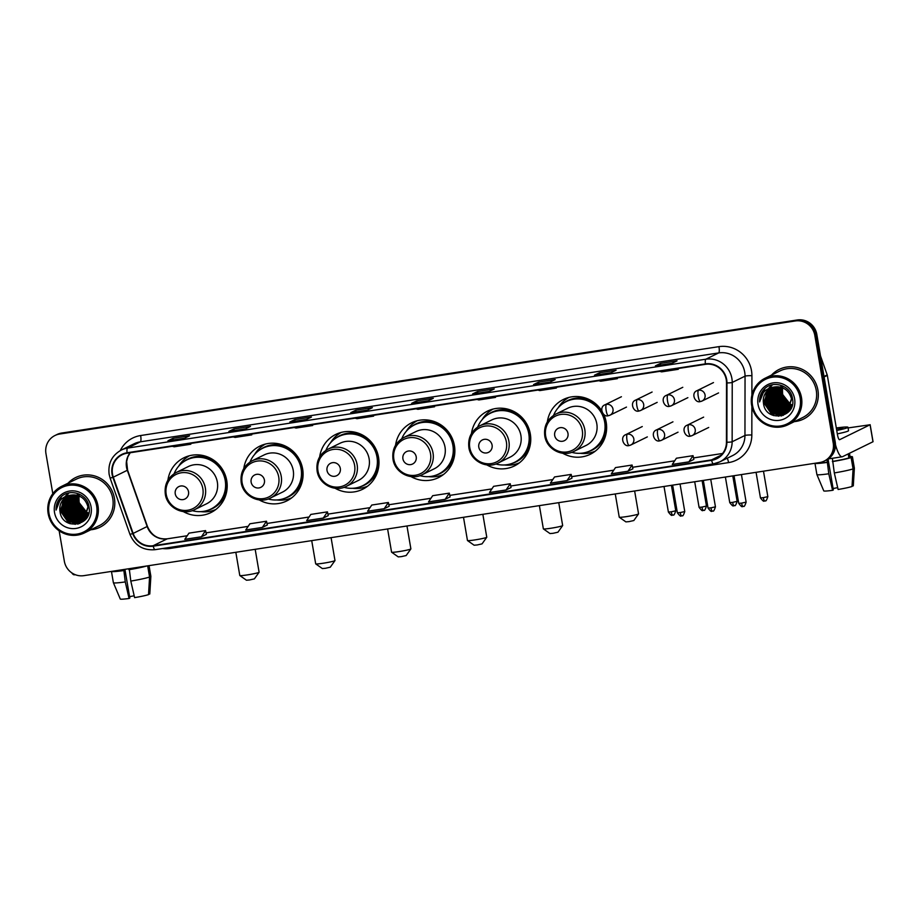 <?xml version="1.0" encoding="UTF-8"?>
<svg xmlns="http://www.w3.org/2000/svg" width="919" height="919" viewBox="0 0 919 919"><rect width="100%" height="100%" fill="white"/><g stroke="black" fill="none" stroke-linecap="round" stroke-linejoin="round"><path stroke-width="1.38" d="M562.727 453.251A30.534 29.626 -116.1 0 0 590.297 454.273A30.534 29.626 -116.1 0 0 606.207 422.349A30.534 29.626 -116.1 0 0 603.749 414.435M593.697 451.792A30.534 29.626 -116.1 0 0 594.834 451.505M486.84 464.911A30.534 29.626 -116.1 0 0 514.41 465.944A30.534 29.626 -116.1 0 0 530.32 434.021A30.534 29.626 -116.1 0 0 487.518 411.115A30.534 29.626 -116.1 0 0 471.458 433.538M517.799 463.463A30.534 29.626 -116.1 0 0 518.948 463.165M410.954 476.582A30.534 29.626 -116.1 0 0 438.524 477.604A30.534 29.626 -116.1 0 0 454.434 445.681A30.534 29.626 -116.1 0 0 411.632 422.786A30.534 29.626 -116.1 0 0 395.561 445.21M441.913 475.123A30.534 29.626 -116.1 0 0 443.061 474.836M335.056 488.242A30.534 29.626 -116.1 0 0 362.626 489.276A30.534 29.626 -116.1 0 0 378.548 457.352A30.534 29.626 -116.1 0 0 335.734 434.446A30.534 29.626 -116.1 0 0 319.674 456.869M366.026 486.794A30.534 29.626 -116.1 0 0 367.163 486.496M259.169 499.913A30.534 29.626 -116.1 0 0 286.739 500.935A30.534 29.626 -116.1 0 0 302.65 469.012A30.534 29.626 -116.1 0 0 259.847 446.117A30.534 29.626 -116.1 0 0 243.788 468.541M290.14 498.454A30.534 29.626 -116.1 0 0 291.277 498.167M183.283 511.573A30.534 29.626 -116.1 0 0 210.853 512.607A30.534 29.626 -116.1 0 0 226.763 480.683A30.534 29.626 -116.1 0 0 183.961 457.777A30.534 29.626 -116.1 0 0 167.901 480.2M214.242 510.125A30.534 29.626 -116.1 0 0 215.391 509.827M601.727 410.747A30.534 29.626 -116.1 0 0 563.404 399.455A30.534 29.626 -116.1 0 0 547.345 421.878M188.935 455.881A30.534 29.626 -116.1 0 0 188.004 456.617M264.821 444.222A30.534 29.626 -116.1 0 0 263.891 444.945M340.708 432.562A30.534 29.626 -116.1 0 0 339.777 433.286M416.606 420.891A30.534 29.626 -116.1 0 0 415.675 421.614M492.492 409.231A30.534 29.626 -116.1 0 0 491.562 409.954M568.379 397.559A30.534 29.626 -116.1 0 0 567.448 398.283M59.149 530.791L64.341 561.21A17.277 16.772 -116.1 0 0 83.87 575.65L819.507 462.567A17.277 16.772 -116.1 0 0 824.205 461.097L826.215 460.109A17.277 16.772 -116.1 0 0 835.222 442.039L816.819 334.413A17.277 16.772 -116.1 0 0 797.301 319.973L61.665 433.056A17.277 16.772 -116.1 0 0 56.955 434.526L55.956 435.02A17.277 16.772 -116.1 0 1 60.665 433.538A17.277 16.772 -116.1 0 0 55.956 435.02L54.956 435.514A17.277 16.772 -116.1 0 0 45.95 453.584L52.808 493.687M824.205 461.097A17.277 16.772 -116.1 0 0 833.211 443.015L814.82 335.401A17.277 16.772 -116.1 0 0 795.291 320.961L60.665 433.538L796.302 320.467A17.277 16.772 -116.1 0 1 815.819 334.907A17.277 16.772 -116.1 0 0 796.302 320.467L797.301 319.973M833.211 443.015L834.222 442.533L815.819 334.907L834.222 442.533A17.277 16.772 -116.1 0 1 825.205 460.603A17.277 16.772 -116.1 0 0 834.222 442.533L835.222 442.039M90.866 529.758A27.65 26.835 -116.1 0 0 100.01 527.196A27.65 26.835 -116.1 0 0 114.415 498.282A27.65 26.835 -116.1 0 0 75.657 477.547A27.65 26.835 -116.1 0 0 68.029 483.21A27.65 26.835 -116.1 0 1 75.657 477.547A27.65 26.835 -116.1 0 1 114.415 498.282A27.65 26.835 -116.1 0 1 100.01 527.196A27.65 26.835 -116.1 0 1 90.866 529.758M794.372 421.614A27.65 26.835 -116.1 0 0 803.516 419.064A27.65 26.835 -116.1 0 0 817.921 390.15A27.65 26.835 -116.1 0 0 779.163 369.404A27.65 26.835 -116.1 0 0 771.535 375.067A27.65 26.835 -116.1 0 1 779.163 369.404L779.163 369.404A27.65 26.835 -116.1 0 1 817.921 390.15A27.65 26.835 -116.1 0 1 803.516 419.064A27.65 26.835 -116.1 0 1 794.372 421.614M112.497 474.078A18.437 17.886 63.9 0 1 127.121 453.216L705.436 364.326A18.437 17.886 63.9 0 1 726.527 382.913L726.447 442.223A18.437 17.886 63.9 0 1 711.547 459.891L153.163 545.725A18.437 17.886 63.9 0 1 133.14 533.422L113.301 477.179A18.437 17.886 63.9 0 1 112.497 474.078M112.049 474.135A18.897 18.334 -116.1 0 0 112.876 477.329L132.715 533.571A18.897 18.334 -116.1 0 0 153.232 546.173L711.628 460.339A18.897 18.334 -116.1 0 0 726.895 442.234L726.975 382.924A18.897 18.334 -116.1 0 0 705.355 363.878L127.052 452.768A18.897 18.334 -116.1 0 0 112.049 474.135M672.042 363.292L677.05 360.845L660.428 363.396L655.419 365.854L672.042 363.292M660.704 365.027L660.428 363.396M611.112 372.666L616.109 370.208L599.498 372.758L594.49 375.216L611.112 372.666L594.559 375.193A4.606 1.068 81.3 0 0 594.49 375.216M599.774 374.389L599.498 372.758M550.171 382.028L555.179 379.57L538.557 382.132L533.56 384.579L550.171 382.028L533.629 384.556A4.606 1.068 81.3 0 0 533.56 384.579M538.844 383.763L538.557 382.132M489.241 391.391L494.25 388.944L477.627 391.494L472.619 393.952L489.241 391.391L472.699 393.929A4.606 1.068 81.3 0 0 472.619 393.952M477.903 393.125L477.627 391.494M184.57 438.225L189.578 435.767L172.956 438.329L167.959 440.787L184.57 438.225M173.243 439.96L172.956 438.329M245.511 428.863L250.508 426.405L233.897 428.955L228.888 431.413L245.511 428.863M234.173 430.586L233.897 428.955M306.441 419.489L311.449 417.042L294.827 419.592L289.818 422.051L306.441 419.489M295.102 421.224L294.827 419.592M367.37 410.127L372.379 407.668L355.756 410.23L350.759 412.677L367.37 410.127M356.044 411.861L355.756 410.23M428.311 400.764L433.308 398.306L416.698 400.856L411.689 403.315L428.311 400.764M416.973 402.488L416.698 400.856M795.291 320.961L59.666 434.032A17.277 16.772 -116.1 0 0 54.956 435.514M567.023 480.591L571.974 478.156L571.17 474.399L554.559 476.95L550.401 483.141L567.023 480.591L571.17 474.399M627.953 471.229L632.915 468.793L632.1 465.037L615.489 467.587L611.342 473.779L627.953 471.229L632.1 465.037M688.894 461.855L693.041 455.663L676.418 458.225L672.271 464.417L688.894 461.855L693.845 459.408M384.222 508.689L389.174 506.254L388.369 502.498L371.758 505.048L367.6 511.24L384.222 508.689L388.369 502.498M323.293 518.052L328.244 515.628L327.44 511.86L310.817 514.422L306.67 520.613L323.293 518.052L327.44 511.86M262.352 527.426L267.314 524.99L266.51 521.234L249.888 523.784L245.741 529.976L262.352 527.426L266.51 521.234M201.422 536.788L206.373 534.364L205.569 530.596L188.958 533.146L184.799 539.338L201.422 536.788L205.569 530.596M506.093 489.953L511.044 487.529L510.24 483.762L493.618 486.323L489.471 492.515L506.093 489.953L510.24 483.762M445.152 499.327L449.311 493.135L432.688 495.686L428.541 501.877L445.152 499.327L450.103 496.88M450.115 496.892L449.311 493.135M416.031 408.817L417.927 409.323L434.549 406.772L434.446 405.98M432.642 406.255L434.549 406.772M355.09 418.179L356.997 418.696L373.608 416.135L373.505 415.354M371.713 415.629L373.608 416.135M294.16 427.542L296.056 428.059L312.678 425.508L312.575 424.716M310.783 424.992L312.678 425.508M233.231 436.916L235.126 437.421L251.749 434.871L251.645 434.078M249.842 434.354L251.749 434.871M172.29 446.278L174.196 446.795L190.807 444.233L190.704 443.452M188.912 443.728L190.807 444.233M476.961 399.443L478.856 399.96L495.479 397.41L495.375 396.617M493.583 396.893L495.479 397.41M537.891 390.081L539.798 390.598L556.409 388.036L556.305 387.244M554.513 387.531L556.409 388.036M598.832 380.719L600.727 381.224L617.338 378.674L617.246 377.881M615.443 378.157L617.338 378.674M659.762 371.345L661.657 371.862L678.279 369.312L678.176 368.519M676.384 368.795L678.279 369.312M693.041 455.663L693.845 459.431M71.762 572.824A23.044 5.33 81.3 0 0 74.439 574.8L75.243 574.674M134.185 595.811A11.522 0.816 -9.7 0 0 129.59 596.684M113.772 571.055A16.703 1.172 -9.7 0 0 123.847 570.343L125.271 581.922L129.062 598.476L129.832 598.097L124.915 569.332M130.808 581.072A19.012 1.333 -9.7 0 0 149.567 577.017L148.533 594.616A14.98 1.057 -9.7 0 1 134.611 597.626L130.808 581.072L129.246 568.677M129.384 569.493A16.703 1.172 -9.7 0 0 144.444 566.334M111.463 571.4A19.012 1.333 -9.7 0 0 123.341 570.596M128.878 569.734A19.012 1.333 -9.7 0 0 146.741 565.978M120.274 598.97A14.98 1.057 -9.7 0 0 120.274 599.027L113.393 582.715A19.012 1.333 -9.7 0 0 113.393 582.715A19.012 1.333 -9.7 0 0 125.271 581.922M147.66 565.84L149.567 577.017M148.568 594.191L149.786 594.007L150.819 576.408L148.981 565.633M150.819 576.408A19.012 1.333 -9.7 0 0 150.865 576.305A19.012 1.333 -9.7 0 0 150.865 576.293L149.039 565.633M120.274 599.027A14.98 1.057 -9.7 0 0 129.062 598.476M149.786 594.007A14.98 1.057 -9.7 0 0 149.797 593.984L150.865 576.305M123.709 569.527L123.847 570.343M96.633 506.07A24.767 24.032 -116.1 0 0 68.649 485.381A24.767 24.032 -116.1 0 0 48.994 513.399A24.767 24.032 -116.1 0 0 76.978 534.088A24.767 24.032 -116.1 0 0 96.633 506.07M97.988 505.783A25.927 25.158 -116.1 0 0 61.653 486.335A25.927 25.158 -116.1 0 0 48.133 513.445A25.927 25.158 -116.1 0 0 84.479 532.894A25.927 25.158 -116.1 0 0 97.988 505.783M84.479 532.894L99.241 525.645A25.927 25.158 -116.1 0 0 112.761 498.535A25.927 25.158 -116.1 0 0 76.415 479.098L61.653 486.335M87.477 512.538A14.405 13.969 -116.1 0 0 87.879 512.733L87.477 512.538C82.986 510.355 80.171 506.783 79.068 501.82L78.908 496.708M88.132 512.848A14.405 13.969 -116.1 0 0 88.752 513.089M87.615 513.767L78.425 502.314L78.85 495.892M87.684 513.514L78.747 502.165L79.091 495.996M87.294 514.686L85.995 514.238L77.185 502.934L77.908 495.571M87.374 514.468L77.495 502.773L78.138 495.64M86.926 515.536L84.743 514.847L75.932 503.543L77.012 495.318M87.018 515.329L85.053 514.697L76.243 503.394L77.23 495.375M86.535 516.317L83.491 515.456L74.68 504.163L76.151 495.134M86.639 516.133L83.801 515.306L74.99 504.003L76.357 495.169M86.11 517.041L82.239 516.076L73.428 504.772L75.312 495.008M86.225 516.869L82.549 515.927L73.738 504.623L75.519 495.031M85.662 517.707L80.987 516.685L72.176 505.381L74.496 494.927M85.777 517.546L81.297 516.535L72.486 505.232L74.692 494.95M85.191 518.327L79.735 517.305L70.924 506.001L73.704 494.904M85.318 518.178L80.045 517.144L71.234 505.852L73.899 494.904M84.697 518.902L78.483 517.914L69.672 506.61L72.934 494.927M84.824 518.764L78.793 517.765L69.982 506.461L73.129 494.916M84.18 519.442L77.23 518.534L68.42 507.231L72.187 494.973M84.318 519.315L77.541 518.373L68.73 507.07L72.371 494.962M85.524 519.442L84.663 519.637M83.652 519.936L75.978 519.143L67.167 507.839L71.452 495.077M83.79 519.821L76.288 518.994L67.478 507.69L71.636 495.042M85.364 519.614L84.766 519.832M83.101 520.395L74.726 519.752L65.915 508.46L70.752 495.192M83.238 520.292L75.048 519.603L66.225 508.299L70.924 495.157M85.433 519.534L84.008 520.28M82.538 520.82L73.474 520.372L64.663 509.069L70.051 495.352M84.801 519.901L84.157 520.188M82.676 520.717L73.796 520.223L64.985 508.919L70.223 495.318M86.007 518.844L82.262 521.062M81.952 521.211L72.222 520.981L63.411 509.677L68.454 496.249L69.384 495.548M85.789 519.12L82.917 520.809M82.101 521.119L72.544 520.832L63.733 509.528L69.545 495.502M88.213 514.858L84.617 519.568L81.504 521.498L71.291 521.441L62.481 510.148L67.512 496.708L68.891 495.72M81.343 521.567L70.981 521.601L62.159 510.298L67.202 496.869L68.718 495.778M87.339 516.777L81.665 521.418M71.406 495.077A14.405 13.969 -116.1 0 0 59.976 511.366C61.964 531.285 93.083 526.093 89.028 507.035C87.65 493.446 68.799 487.575 60.24 497.834C57.265 501.337 55.875 505.416 56.059 510.091C57.438 501.142 62.561 496.145 71.406 495.077C80.056 494.571 85.593 498.535 87.983 506.955L83.365 520.188L80.734 521.9L69.729 522.21L60.907 510.907L65.95 497.478L68.075 496.03M88.293 506.806L83.675 520.028L81.044 521.739L70.039 522.061L61.228 510.757L66.26 497.328L68.236 495.973M78.919 495.651L79.16 494.95M79.16 495.743L79.39 495.031M77.989 495.341L78.264 494.698M78.356 494.491L78.643 493.905M78.218 495.41L78.483 494.755M78.575 494.548L78.862 493.94M77.104 495.111L77.391 494.514M77.322 495.157L77.61 494.56M59.976 511.366L65.008 497.937L67.604 496.249M54.531 512.549A19.012 18.449 -116.1 0 0 76.013 528.425A19.012 18.449 -116.1 0 0 91.096 506.92A19.012 18.449 -116.1 0 0 69.614 491.045A19.012 18.449 -116.1 0 0 54.531 512.549M62.906 506.208A25.927 25.158 -116.1 0 0 63.239 507.874M63.767 509.746A25.927 25.158 -116.1 0 0 67.834 517.673M69.005 519.143A25.927 25.158 -116.1 0 0 71.234 521.429M71.774 521.9A25.927 25.158 -116.1 0 0 73.015 522.9M73.348 523.152A25.927 25.158 -116.1 0 0 75.186 524.381M56.059 510.091L61.435 496.674M70.016 523.727L60.022 510.332L59.815 508.264M78.23 524.025L74.359 523.233M73.727 523.003L70.545 521.406M68.649 520.016L62.526 509.103L62.32 507.047M69.901 519.407L63.779 508.494L63.572 506.426M71.154 518.787L65.031 507.885L64.824 505.818M79.907 514.491L73.796 503.589L73.577 501.521M81.159 513.882L75.036 502.969L74.83 500.901M82.411 513.273L76.288 502.36L76.082 500.292M68.776 523.244L59.838 510.217M77.966 524.083L73.141 522.911L69.534 520.912M67.156 518.844L62.343 508.988M62.159 505.76L62.837 501.464M63.078 500.694L63.652 499.224M65.077 496.605L68.178 493.101M79.804 523.52L76.886 523.095M76.576 523.014L70.786 520.292M68.408 518.224L63.595 508.368M63.411 505.151L64.089 500.844M64.33 500.074L64.904 498.603M65.042 498.293L65.341 497.673M66.283 496.076L68.948 492.917M69.66 517.615L64.847 507.759M70.912 516.995L66.099 507.139M72.164 516.386L67.351 506.53M73.417 515.766L68.603 505.921M77.162 513.928L72.348 504.071M78.414 513.319L73.6 503.463M86.156 516.972L82.044 514.766M79.666 512.699L74.853 502.854M74.669 499.626L75.347 495.33M86.673 516.064L83.296 514.158M80.918 512.09L76.105 502.233M75.921 499.017L76.472 495.192M259.089 572.261L254.391 578.867L249.543 579.958L246.453 580.222L239.825 575.547A9.799 0.689 -9.7 0 0 239.825 575.547A9.799 0.689 -9.7 0 0 247.326 574.903A9.799 0.689 -9.7 0 0 259.089 572.261A9.799 0.689 -9.7 0 0 259.101 572.204L255.183 549.309M188.533 491.78A6.915 6.709 -116.1 0 0 180.721 486.002A6.915 6.709 -116.1 0 0 175.242 493.825A6.915 6.709 -116.1 0 0 183.053 499.603A6.915 6.709 -116.1 0 0 188.533 491.78M194.541 509.689L206.534 503.807A20.735 20.126 -116.1 0 0 217.343 482.13A20.735 20.126 -116.1 0 0 188.269 466.576L176.276 472.458C167.855 477.214 164.214 484.474 165.328 494.261C167.097 507.495 182.984 515.915 194.541 509.689A20.735 20.126 -116.1 0 0 205.351 488.012A20.735 20.126 -116.1 0 0 176.276 472.458M192.266 510.642A27.363 26.548 -116.1 0 0 210.956 509.023A27.363 26.548 -116.1 0 0 225.212 480.407A27.363 26.548 -116.1 0 0 186.856 459.891A27.363 26.548 -116.1 0 0 174.139 473.676M210.956 509.023L211.45 508.781A27.363 26.548 -116.1 0 0 225.718 480.166A27.363 26.548 -116.1 0 0 187.361 459.638L186.856 459.891M215.85 509.482A29.959 29.063 63.9 0 1 200.928 511.63M178.654 466.22A29.959 29.063 63.9 0 1 189.486 455.744M334.976 560.59L330.277 567.195L325.429 568.287L322.351 568.551L315.722 563.887A9.799 0.689 -9.7 0 0 323.212 563.232A9.799 0.689 -9.7 0 0 334.976 560.59A9.799 0.689 -9.7 0 0 334.987 560.544L331.081 537.649M264.431 480.109A6.915 6.709 -116.1 0 0 256.619 474.342A6.915 6.709 -116.1 0 0 251.128 482.153A6.915 6.709 -116.1 0 0 258.94 487.932A6.915 6.709 -116.1 0 0 264.431 480.109M270.427 498.029L282.432 492.147A20.735 20.126 -116.1 0 0 293.241 470.459A20.735 20.126 -116.1 0 0 264.167 454.905L252.162 460.787C243.753 465.542 240.1 472.814 241.215 482.59C242.984 495.823 258.871 504.244 270.427 498.029A20.735 20.126 -116.1 0 0 281.237 476.341A20.735 20.126 -116.1 0 0 252.162 460.787M268.153 498.971A27.363 26.548 -116.1 0 0 286.843 497.363A27.363 26.548 -116.1 0 0 301.11 468.747A27.363 26.548 -116.1 0 0 262.742 448.219A27.363 26.548 -116.1 0 0 250.025 462.004M286.843 497.363L287.348 497.11A27.363 26.548 -116.1 0 0 301.604 468.495A27.363 26.548 -116.1 0 0 263.248 447.978L262.742 448.219M311.713 540.625L315.688 563.841A9.799 0.689 -9.7 0 0 315.722 563.887M291.737 497.811A29.959 29.063 63.9 0 1 276.814 499.959M254.552 454.56A29.959 29.063 63.9 0 1 265.373 444.072M410.862 548.93L406.164 555.535L401.316 556.627L398.237 556.891L391.609 552.216A9.799 0.689 -9.7 0 0 399.099 551.572A9.799 0.689 -9.7 0 0 410.862 548.93A9.799 0.689 -9.7 0 0 410.885 548.873L406.968 525.978M340.317 468.449A6.915 6.709 -116.1 0 0 332.506 462.671A6.915 6.709 -116.1 0 0 327.015 470.494A6.915 6.709 -116.1 0 0 334.826 476.272A6.915 6.709 -116.1 0 0 340.317 468.449M346.325 486.358L358.318 480.476A20.735 20.126 -116.1 0 0 369.128 458.799A20.735 20.126 -116.1 0 0 340.053 443.245L328.06 449.127C319.64 453.883 315.987 461.143 317.112 470.93C318.87 484.164 334.769 492.584 346.325 486.358A20.735 20.126 -116.1 0 0 357.135 464.681A20.735 20.126 -116.1 0 0 328.06 449.127M344.051 487.311A27.363 26.548 -116.1 0 0 362.729 485.691A27.363 26.548 -116.1 0 0 376.997 457.076A27.363 26.548 -116.1 0 0 338.64 436.559A27.363 26.548 -116.1 0 0 325.912 450.344M362.729 485.691L363.235 485.45A27.363 26.548 -116.1 0 0 377.502 456.835A27.363 26.548 -116.1 0 0 339.134 436.307L338.64 436.559M387.611 528.953L391.574 552.181A9.799 0.689 -9.7 0 0 391.609 552.216M367.623 486.151A29.959 29.063 63.9 0 1 352.701 488.299M330.438 442.889A29.959 29.063 63.9 0 1 341.271 432.412M486.76 537.259L482.05 543.864L477.214 544.956L474.124 545.22L467.495 540.556A9.799 0.689 -9.7 0 0 474.997 539.901A9.799 0.689 -9.7 0 0 486.76 537.259A9.799 0.689 -9.7 0 0 486.771 537.213L482.854 514.318M416.204 456.777A6.915 6.709 -116.1 0 0 408.392 451.011A6.915 6.709 -116.1 0 0 402.913 458.822A6.915 6.709 -116.1 0 0 410.724 464.6A6.915 6.709 -116.1 0 0 416.204 456.777M422.212 474.698L434.205 468.816A20.735 20.126 -116.1 0 0 445.014 447.128A20.735 20.126 -116.1 0 0 415.939 431.574L403.946 437.455C395.526 442.211 391.885 449.483 392.999 459.259C394.756 472.492 410.655 480.913 422.212 474.698A20.735 20.126 -116.1 0 0 433.021 453.01A20.735 20.126 -116.1 0 0 403.946 437.455M419.937 475.64A27.363 26.548 -116.1 0 0 438.627 474.032A27.363 26.548 -116.1 0 0 452.883 445.416A27.363 26.548 -116.1 0 0 414.526 424.888A27.363 26.548 -116.1 0 0 401.81 438.673M438.627 474.032L439.121 473.779A27.363 26.548 -116.1 0 0 453.389 445.164A27.363 26.548 -116.1 0 0 415.02 424.647L414.526 424.888M463.498 517.294L467.461 540.51A9.799 0.689 -9.7 0 0 467.495 540.556M443.521 474.48A29.959 29.063 63.9 0 1 428.599 476.628M406.324 431.229A29.959 29.063 63.9 0 1 417.157 420.741M562.646 525.599L557.948 532.204L553.1 533.296L550.01 533.56L543.382 528.896A9.799 0.689 -9.7 0 0 550.883 528.241A9.799 0.689 -9.7 0 0 562.646 525.599A9.799 0.689 -9.7 0 0 562.658 525.542L558.752 502.647M492.09 445.118A6.915 6.709 -116.1 0 0 484.29 439.339A6.915 6.709 -116.1 0 0 478.799 447.162A6.915 6.709 -116.1 0 0 486.611 452.941A6.915 6.709 -116.1 0 0 492.09 445.118M498.098 463.038L510.091 457.145A20.735 20.126 -116.1 0 0 520.901 435.468A20.735 20.126 -116.1 0 0 491.826 419.914L479.833 425.796C471.424 430.551 467.771 437.812 468.885 447.599C470.654 460.833 486.542 469.253 498.098 463.038A20.735 20.126 -116.1 0 0 508.908 441.35A20.735 20.126 -116.1 0 0 479.833 425.796M495.823 463.98A27.363 26.548 -116.1 0 0 514.514 462.36A27.363 26.548 -116.1 0 0 528.781 433.745A27.363 26.548 -116.1 0 0 490.413 413.228A27.363 26.548 -116.1 0 0 477.696 427.013M514.514 462.36L515.019 462.119A27.363 26.548 -116.1 0 0 529.275 433.504A27.363 26.548 -116.1 0 0 490.918 412.976L490.413 413.228M539.384 505.622L543.359 528.85A9.799 0.689 -9.7 0 0 543.382 528.896M519.407 462.82A29.959 29.063 63.9 0 1 504.485 464.968M482.211 419.558A29.959 29.063 63.9 0 1 493.043 409.081M638.533 513.928L633.834 520.533L628.987 521.624L625.908 521.889L619.28 517.225A9.799 0.689 -9.7 0 0 626.769 516.57A9.799 0.689 -9.7 0 0 638.533 513.928A9.799 0.689 -9.7 0 0 638.556 513.882L634.638 490.987M567.988 433.446A6.915 6.709 -116.1 0 0 560.176 427.68A6.915 6.709 -116.1 0 0 554.685 435.491A6.915 6.709 -116.1 0 0 562.497 441.269A6.915 6.709 -116.1 0 0 567.988 433.446M573.996 451.367L585.989 445.485A20.735 20.126 -116.1 0 0 596.799 423.797A20.735 20.126 -116.1 0 0 567.724 408.243L555.731 414.124C547.31 418.88 543.657 426.152 544.772 435.928C546.541 449.161 562.439 457.582 573.996 451.367A20.735 20.126 -116.1 0 0 584.806 429.678A20.735 20.126 -116.1 0 0 555.731 414.124M571.71 452.309A27.363 26.548 -116.1 0 0 590.4 450.701A27.363 26.548 -116.1 0 0 604.668 422.085A27.363 26.548 -116.1 0 0 566.311 401.557A27.363 26.548 -116.1 0 0 553.583 415.342M590.4 450.701L590.906 450.448A27.363 26.548 -116.1 0 0 605.173 421.832A27.363 26.548 -116.1 0 0 566.805 401.316L566.311 401.557M615.27 493.962L619.245 517.179A9.799 0.689 -9.7 0 0 619.28 517.225M595.294 451.149A29.959 29.063 63.9 0 1 580.371 453.297M558.109 407.898A29.959 29.063 63.9 0 1 568.941 397.41M835.463 444.601A23.044 5.33 81.3 0 0 842.206 456.777A23.044 5.33 81.3 0 0 842.574 456.663L872.981 441.752L870.075 424.762L839.667 439.673A5.755 1.333 -98.7 0 1 839.575 439.696A5.755 1.333 -98.7 0 1 837.45 434.618L827.33 375.389L824.09 376.974M870.075 424.762L848.076 427.932M820.495 355.883L827.203 374.906A2.883 2.791 63.9 0 1 827.33 375.389M837.691 487.667A11.522 0.816 -9.7 0 0 833.096 488.552M817.278 462.912A16.703 1.172 -9.7 0 0 827.353 462.2L828.777 473.779L832.568 490.332L833.338 489.965L828.053 459.052M834.314 472.929A19.012 1.333 -9.7 0 0 853.073 468.885L852.039 486.484A14.98 1.057 -9.7 0 1 838.105 489.482L834.314 472.929L832.361 458.294M832.89 461.349A16.703 1.172 -9.7 0 0 848.892 457.903L851.132 457.547L853.073 468.885M848.203 453.906L848.892 457.903M852.062 486.059L853.291 485.864A14.98 1.057 -9.7 0 0 853.303 485.841L854.325 468.265L852.384 456.938L850.144 457.283L849.455 453.285M850.144 457.283A16.703 1.172 -9.7 0 0 850.155 457.214L849.489 453.274M837.324 433.86A19.586 1.378 -9.7 0 0 848.547 430.666L847.961 427.266A19.586 1.378 -9.7 0 0 836.313 427.978M836.738 430.46A19.586 1.378 -9.7 0 0 847.961 427.266M823.769 490.826A14.98 1.057 -9.7 0 0 823.769 490.884L816.899 474.572A19.012 1.333 -9.7 0 0 816.899 474.572L814.958 463.268A19.012 1.333 -9.7 0 0 826.836 462.452M832.384 461.602A19.012 1.333 -9.7 0 0 851.132 457.547M852.384 456.938A19.012 1.333 -9.7 0 0 852.43 456.823A19.012 1.333 -9.7 0 0 850.052 456.582M816.899 474.572A19.012 1.333 -9.7 0 0 828.777 473.779M854.325 468.265A19.012 1.333 -9.7 0 0 854.371 468.173A19.012 1.333 -9.7 0 0 854.371 468.15L852.43 456.823M823.769 490.884A14.98 1.057 -9.7 0 0 832.568 490.332M854.371 468.173L853.303 485.841A14.98 1.057 -9.7 0 0 853.291 485.818M826.928 459.741L827.353 462.2M836.669 430.058A14.405 1.011 -9.7 0 0 842.849 428.139A14.405 1.011 -9.7 0 0 836.382 428.392M800.139 397.938A24.767 24.032 -116.1 0 0 772.155 377.238A24.767 24.032 -116.1 0 0 752.5 405.256A24.767 24.032 -116.1 0 0 780.484 425.957A24.767 24.032 -116.1 0 0 800.139 397.938M801.494 397.64A25.927 25.158 -116.1 0 0 765.159 378.203A25.927 25.158 -116.1 0 0 751.639 405.302A25.927 25.158 -116.1 0 0 787.985 424.75A25.927 25.158 -116.1 0 0 801.494 397.64M787.985 424.75L802.746 417.513A25.927 25.158 -116.1 0 0 816.267 390.403A25.927 25.158 -116.1 0 0 779.921 370.954L765.159 378.203M790.983 404.406A14.405 13.969 -116.1 0 0 791.385 404.59L790.983 404.406C786.48 402.212 783.677 398.639 782.574 393.688L782.414 388.576M791.638 404.705A14.405 13.969 -116.1 0 0 792.258 404.957M791.11 405.624L781.931 394.182L782.356 387.761M791.19 405.382L782.253 394.021L782.597 387.852M790.788 406.554L789.49 406.095L780.679 394.791L781.414 387.427M790.88 406.324L781.001 394.642L781.644 387.508M790.432 407.404L788.249 406.703L779.427 395.411L780.518 387.175M790.524 407.197L788.559 406.554L779.749 395.25L780.736 387.232M790.041 408.174L786.997 407.324L778.186 396.02L779.645 386.991M790.145 407.99L787.307 407.174L778.496 395.871L779.863 387.037M789.616 408.898L785.745 407.933L776.934 396.629L778.807 386.865M789.731 408.725L786.055 407.783L777.244 396.48L779.013 386.899M789.168 409.564L784.493 408.553L775.682 397.249L778.002 386.796M789.283 409.403L784.803 408.392L775.992 397.1L778.198 386.807M788.697 410.184L783.241 409.162L774.43 397.858L777.21 386.761M788.812 410.035L783.551 409.012L774.74 397.709L777.405 386.773M788.203 410.77L781.989 409.782L773.178 398.478L776.44 386.784M788.33 410.621L782.299 409.621L773.488 398.318L776.635 386.773M789.283 410.988L786.411 412.665M787.686 411.298L780.736 410.391L771.926 399.087L775.693 386.842M787.824 411.172L781.047 410.242L772.236 398.938L775.877 386.819M787.158 411.804L779.484 411L770.673 399.708L774.958 386.933M787.296 411.678L779.794 410.85L770.984 399.547L775.142 386.91M788.605 411.597L787.606 411.919M786.607 412.263L778.232 411.62L769.421 400.316L774.257 387.06M786.744 412.149L778.542 411.459L769.731 400.167L774.43 387.025M788.939 411.402L787.02 412.309M786.032 412.688L776.98 412.229L768.169 400.925L773.557 387.221M788.295 411.758L787.663 412.057M786.182 412.585L777.29 412.08L768.479 400.776L773.729 387.175M789.513 410.701L785.768 412.918M785.458 413.079L775.728 412.849L766.917 401.546L771.96 388.117L772.89 387.416M785.596 412.976L776.05 412.688L767.227 401.385L773.051 387.358M791.719 406.726L788.123 411.436L785.01 413.366M784.849 413.435L774.476 413.458L765.665 402.154L770.708 388.726L772.224 387.634M790.845 408.645L785.159 413.274M784.998 413.343L774.797 413.309L765.975 402.005L771.018 388.576L772.385 387.577M774.901 386.945A14.405 13.969 -116.1 0 0 763.482 403.234C765.47 423.142 796.589 417.961 792.523 398.903C791.156 385.302 772.305 379.432 763.735 389.69C760.771 393.194 759.381 397.284 759.565 401.948C760.943 393.01 766.055 388.002 774.901 386.945C783.562 386.439 789.088 390.391 791.489 398.823L786.871 412.045L784.229 413.757L773.224 414.078L764.413 402.775L769.456 389.346L771.581 387.898M791.799 398.662L787.181 411.896L784.55 413.607L773.545 413.918L764.734 402.614L769.766 389.185L771.742 387.829M782.425 387.519L782.666 386.819M782.666 387.6L782.896 386.888M781.495 387.209L781.77 386.566M781.862 386.359L782.149 385.762M781.724 387.278L781.989 386.623M782.08 386.405L782.368 385.808M780.61 386.968L780.897 386.382M780.828 387.025L781.116 386.417M763.482 403.234L768.514 389.805L771.11 388.105M758.037 404.406A19.012 18.449 -116.1 0 0 779.519 420.293A19.012 18.449 -116.1 0 0 794.602 398.789A19.012 18.449 -116.1 0 0 773.12 382.901A19.012 18.449 -116.1 0 0 758.037 404.406M766.412 398.065A25.927 25.158 -116.1 0 0 766.745 399.731M767.273 401.614A25.927 25.158 -116.1 0 0 771.34 409.541M772.511 411A25.927 25.158 -116.1 0 0 774.74 413.286M775.28 413.757A25.927 25.158 -116.1 0 0 776.521 414.768M776.854 415.009A25.927 25.158 -116.1 0 0 778.692 416.25M759.565 401.948L764.941 388.542M773.522 415.583L763.528 402.2L763.321 400.133M781.736 415.882L777.865 415.089M777.233 414.86L774.039 413.274M772.155 411.884L766.032 400.971L765.826 398.903M773.407 411.264L767.285 400.351L767.078 398.295M774.66 410.655L768.537 399.742L768.33 397.674M783.413 406.359L777.29 395.446L777.083 393.378M784.665 405.738L778.542 394.837L778.336 392.769M785.917 405.13L779.794 394.217L779.588 392.149M772.282 415.112L763.344 402.074M781.472 415.951L776.635 414.768L773.04 412.769M770.662 410.701L765.849 400.845M765.665 397.628L766.343 393.321M766.584 392.551L767.147 391.08M768.583 388.461L771.684 384.958M783.298 415.377L780.38 414.951M780.082 414.883L774.292 412.16M771.914 410.081L767.101 400.236M766.917 397.008L767.595 392.712M767.836 391.942L768.399 390.472M768.548 390.15L768.847 389.53M769.777 387.933L772.442 384.785M773.166 409.472L768.353 399.616M774.418 408.863L769.594 399.007M775.67 408.243L770.846 398.387M776.923 407.634L772.098 397.778M780.668 405.784L775.854 395.94M781.92 405.176L777.106 395.319M789.662 408.829L785.55 406.635M783.172 404.567L778.359 394.711M778.175 391.483L778.852 387.186M790.179 407.921L786.802 406.014M784.424 403.946L779.611 394.09M779.427 390.874L779.978 387.06M61.665 433.056L59.666 434.032M816.819 334.413L814.82 335.401M130.13 452.757A18.437 17.886 -116.1 0 0 127.316 470.31L147.155 526.553A18.437 17.886 -116.1 0 0 167.178 538.844L187.2 535.766M120.263 450.597A28.799 27.949 63.9 0 1 140.641 435.537L718.957 346.647A5.755 1.333 -98.7 0 1 718.681 352.919L140.366 441.821A23.044 22.355 -116.1 0 0 134.094 443.785L121.274 450.069A23.044 22.355 63.9 0 1 127.546 448.104A5.755 1.333 81.3 0 0 127.052 452.768M718.957 346.647A28.799 27.949 63.9 0 1 751.501 370.713A28.799 27.949 63.9 0 1 751.914 375.687L751.891 395.181M744.712 372.172A23.044 22.355 -116.1 0 0 718.681 352.919L705.861 359.203A23.044 22.355 63.9 0 1 732.225 382.442L732.144 441.752A23.044 22.355 63.9 0 1 719.795 461.866A23.044 22.355 63.9 0 1 713.523 463.831A5.755 1.333 81.3 0 1 713.431 463.865L719.795 461.866L732.615 455.583A23.044 22.355 -116.1 0 0 744.953 435.468L745.045 376.158A23.044 22.355 -116.1 0 0 744.712 372.172M121.274 450.069C111.934 455.353 107.879 463.417 109.131 474.284L110.131 478.144L112.876 477.329M155.139 549.665A5.755 1.333 -98.7 0 1 155.047 549.688A5.755 1.333 -98.7 0 1 153.232 546.173M711.628 460.339A5.755 1.333 81.3 0 0 713.431 463.865L155.047 549.688C143.146 550.642 134.794 545.541 129.97 534.387L132.715 533.571M726.895 442.234A5.755 0.632 0.1 0 0 732.144 441.752L744.953 435.468A5.755 0.632 -179.9 0 1 751.834 434.997A28.799 27.949 63.9 0 1 728.56 462.602L170.164 548.425A28.799 27.949 63.9 0 1 162.571 548.54M726.975 382.924A5.755 0.632 0.1 0 0 732.225 382.442L745.045 376.158A5.755 0.632 -179.9 0 1 751.914 375.687M705.355 363.878A5.755 1.333 -98.7 0 1 705.861 359.203L127.546 448.104L140.366 441.821A5.755 1.333 -98.7 0 0 140.641 435.537M751.868 406.497L751.834 434.997M169.969 547.402A5.755 1.333 -98.7 0 1 170.164 548.425M727.228 458.213A5.755 1.333 -98.7 0 1 728.56 462.602M711.547 459.891L720.887 455.307M113.301 477.179L127.58 470.137L147.419 526.38L133.14 533.422M153.163 545.725L167.178 538.844A10.373 2.401 -98.7 0 1 167.338 538.798A10.373 2.401 -98.7 0 1 167.522 538.798M206.063 532.871L248.13 526.403M309.083 517.006L266.981 523.474L309.06 517.041M370.024 507.644L327.922 514.112L370.001 507.667M430.954 498.27L388.852 504.749L430.931 498.305M491.883 488.908L449.782 495.375L491.86 488.942M552.824 479.546L510.723 486.013L552.801 479.569M571.664 476.674L613.731 470.206M632.594 467.3L674.661 460.833L632.582 467.277M693.523 457.938L722.564 453.481L693.523 457.915M202.846 488.69A19.046 18.483 -116.1 0 0 181.319 472.78A19.046 18.483 -116.1 0 0 166.201 494.319A19.046 18.483 -116.1 0 0 187.729 510.24A19.046 18.483 -116.1 0 0 202.846 488.69M207.694 510.355A27.627 26.8 -116.1 0 0 227.211 486.174M214.874 461.028A27.627 26.8 -116.1 0 0 183.8 461.648M278.733 477.03A19.046 18.483 -116.1 0 0 257.217 461.108A19.046 18.483 -116.1 0 0 242.099 482.659A19.046 18.483 -116.1 0 0 263.615 498.58A19.046 18.483 -116.1 0 0 278.733 477.03M283.58 498.695A27.627 26.8 -116.1 0 0 303.098 474.503M290.76 449.357A27.627 26.8 -116.1 0 0 259.698 449.988M354.619 465.359A19.046 18.483 -116.1 0 0 333.103 449.448A19.046 18.483 -116.1 0 0 317.985 470.987A19.046 18.483 -116.1 0 0 339.502 486.909A19.046 18.483 -116.1 0 0 354.619 465.359M359.467 487.024A27.627 26.8 -116.1 0 0 378.984 462.843M366.658 437.697A27.627 26.8 -116.1 0 0 335.584 438.317M430.517 453.699A19.046 18.483 -116.1 0 0 408.989 437.777A19.046 18.483 -116.1 0 0 393.872 459.328A19.046 18.483 -116.1 0 0 415.399 475.249A19.046 18.483 -116.1 0 0 430.517 453.699M435.353 475.364A27.627 26.8 -116.1 0 0 454.882 451.172M442.544 426.025A27.627 26.8 -116.1 0 0 411.471 426.657M506.403 442.028A19.046 18.483 -116.1 0 0 484.887 426.117A19.046 18.483 -116.1 0 0 469.77 447.656A19.046 18.483 -116.1 0 0 491.286 463.578A19.046 18.483 -116.1 0 0 506.403 442.028M511.251 463.693A27.627 26.8 -116.1 0 0 530.768 439.512M518.431 414.366A27.627 26.8 -116.1 0 0 487.357 414.986M582.29 430.368A19.046 18.483 -116.1 0 0 560.774 414.446A19.046 18.483 -116.1 0 0 545.656 435.997A19.046 18.483 -116.1 0 0 567.172 451.918A19.046 18.483 -116.1 0 0 582.29 430.368M587.138 452.033A27.627 26.8 -116.1 0 0 606.655 427.84M594.317 402.694A27.627 26.8 -116.1 0 0 563.255 403.326M606.471 404.349A5.755 5.594 -116.1 0 0 604.897 404.831C598.579 407.197 603.025 417.674 608.309 415.698A5.755 1.333 -98.7 0 1 606.184 410.621A5.755 1.333 81.3 0 1 606.471 404.349A5.755 5.594 -116.1 0 1 609.975 415.181L608.309 415.698A5.755 1.333 -98.7 0 0 608.401 415.675A5.755 5.594 -116.1 0 0 609.975 415.181L626.494 407.083M671.261 511.814L668.389 512.044C670.594 514.927 671.835 515.961 672.134 515.157L672.639 515.111A3.745 0.862 -98.7 0 1 671.261 511.814L675.764 510.78L671.421 485.335M672.708 515.088A3.745 0.862 -98.7 0 1 672.639 515.111L673.236 514.973C673.788 515.651 674.626 514.249 675.764 510.78M637.154 399.627A5.755 5.594 -116.1 0 0 635.592 400.121C629.262 402.476 633.719 412.953 639.004 410.988A5.755 1.333 -98.7 0 1 636.878 405.911A5.755 1.333 81.3 0 1 637.154 399.627A5.755 5.594 -116.1 0 1 640.658 410.46L639.004 410.988A5.755 1.333 -98.7 0 0 639.096 410.954A5.755 5.594 -116.1 0 0 640.658 410.46L657.177 402.361M701.955 507.093L699.072 507.322C701.277 510.206 702.53 511.251 702.817 510.436L703.334 510.39A3.745 0.862 -98.7 0 1 701.955 507.093L706.458 506.059L702.105 480.614M703.391 510.378A3.745 0.862 -98.7 0 1 703.334 510.39L703.92 510.252C704.471 510.93 705.31 509.54 706.458 506.059M667.849 394.906A5.755 5.594 -116.1 0 0 666.275 395.4C659.957 397.755 664.403 408.243 669.687 406.267A5.755 1.333 -98.7 0 1 667.562 401.189A5.755 1.333 81.3 0 1 667.849 394.906A5.755 5.594 -116.1 0 1 671.352 405.75L669.687 406.267A5.755 1.333 -98.7 0 0 669.779 406.244A5.755 5.594 -116.1 0 0 671.352 405.75L687.871 397.651M732.638 502.371L729.755 502.601C731.961 505.496 733.213 506.53 733.511 505.714L734.017 505.68A3.745 0.862 -98.7 0 1 732.638 502.371L737.141 501.349L732.788 475.893M734.086 505.657A3.745 0.862 -98.7 0 1 734.017 505.68L734.614 505.53C735.154 506.22 736.004 504.818 737.141 501.349M698.532 390.196A5.755 5.594 -116.1 0 0 696.97 390.69C690.64 393.045 695.097 403.521 700.381 401.546A5.755 1.333 -98.7 0 1 698.256 396.468A5.755 1.333 81.3 0 1 698.532 390.196A5.755 5.594 -116.1 0 1 702.036 401.029L700.381 401.546A5.755 1.333 -98.7 0 0 700.473 401.523A5.755 5.594 -116.1 0 0 702.036 401.029L718.555 392.93M763.321 497.661L760.45 497.891C762.655 500.775 763.907 501.808 764.194 501.004L764.711 500.958A3.745 0.862 -98.7 0 1 763.321 497.661L767.836 496.628L763.482 471.183M764.769 500.935A3.745 0.862 -98.7 0 1 764.711 500.958L765.297 500.821C765.849 501.498 766.687 500.097 767.836 496.628M680.244 512.572L677.372 512.802C679.578 515.685 680.83 516.719 681.117 515.915L681.634 515.869A3.745 0.862 -98.7 0 1 680.244 512.572L684.758 511.538L680.049 484.003M681.691 515.846A3.745 0.862 -98.7 0 1 681.634 515.869L682.22 515.731C682.771 516.409 683.61 515.008 684.758 511.538M627.309 434.159A5.755 5.594 -116.1 0 0 625.747 434.653C619.417 437.007 623.875 447.484 629.159 445.52A5.755 1.333 -98.7 0 1 627.034 440.442A5.755 1.333 81.3 0 1 627.309 434.159A5.755 5.594 -116.1 0 1 630.813 444.991L629.159 445.52A5.755 1.333 -98.7 0 0 629.251 445.485A5.755 5.594 -116.1 0 0 630.813 444.991L647.332 436.893M710.938 507.851L708.055 508.081C710.261 510.964 711.513 512.009 711.8 511.194L712.317 511.148A3.745 0.862 -98.7 0 1 710.938 507.851L715.441 506.817L710.732 479.293M712.374 511.136A3.745 0.862 -98.7 0 1 712.317 511.148L712.914 511.01C713.454 511.688 714.304 510.298 715.441 506.817M658.004 429.437A5.755 5.594 -116.1 0 0 656.43 429.931C650.112 432.298 654.558 442.774 659.842 440.798A5.755 1.333 -98.7 0 1 657.717 435.721A5.755 1.333 81.3 0 1 658.004 429.437A5.755 5.594 -116.1 0 1 661.508 440.281L659.842 440.798A5.755 1.333 -98.7 0 0 659.934 440.775A5.755 5.594 -116.1 0 0 661.508 440.281L678.027 432.183M741.622 503.13L738.75 503.359C740.955 506.254 742.207 507.288 742.495 506.484L743.011 506.438A3.745 0.862 -98.7 0 1 741.622 503.13L746.125 502.107L741.426 474.572M743.069 506.415A3.745 0.862 -98.7 0 1 743.011 506.438L743.597 506.289C744.149 506.978 744.987 505.576 746.125 502.107M688.687 424.727A5.755 5.594 -116.1 0 0 687.125 425.221C680.795 427.576 685.252 438.053 690.537 436.088A5.755 1.333 -98.7 0 1 688.411 431A5.755 1.333 81.3 0 1 688.687 424.727A5.755 5.594 -116.1 0 1 692.191 435.56L690.537 436.088A5.755 1.333 -98.7 0 0 690.629 436.054A5.755 5.594 -116.1 0 0 692.191 435.56L708.71 427.461M824.01 376.468L827.203 374.906M110.131 478.144L129.97 534.387M147.419 526.38C151.451 535.467 158.091 539.602 167.338 538.798L187.223 535.743M206.051 532.848L248.153 526.369M571.652 476.639L613.754 470.172M127.58 470.137L126.627 461.522L127.798 456.95L130.211 452.745M428.346 400.741L411.758 403.292M367.405 410.115L350.828 412.654M306.475 419.478L289.899 422.028M245.545 428.84L228.969 431.39M184.604 438.214L168.028 440.752M672.076 363.281L655.5 365.831M113.382 582.692L111.452 571.411M235.827 552.285L239.79 575.512M621.416 396.732L604.897 404.831M668.389 512.044L664.012 486.473M652.111 392.022L635.592 400.121M699.072 507.322L694.707 481.751M682.794 387.301L666.275 395.4M729.755 502.601L725.39 477.03M713.477 382.58L696.97 390.69M760.45 497.891L756.073 472.32M642.266 426.554L625.747 434.653M677.372 512.802L672.639 485.14M672.949 421.832L656.43 429.931M708.055 508.081L703.334 480.43M703.644 417.123L687.125 425.221M738.75 503.359L734.017 475.709M842.206 456.777L828.237 458.926M870.144 424.693L873.05 441.694"/></g></svg>
